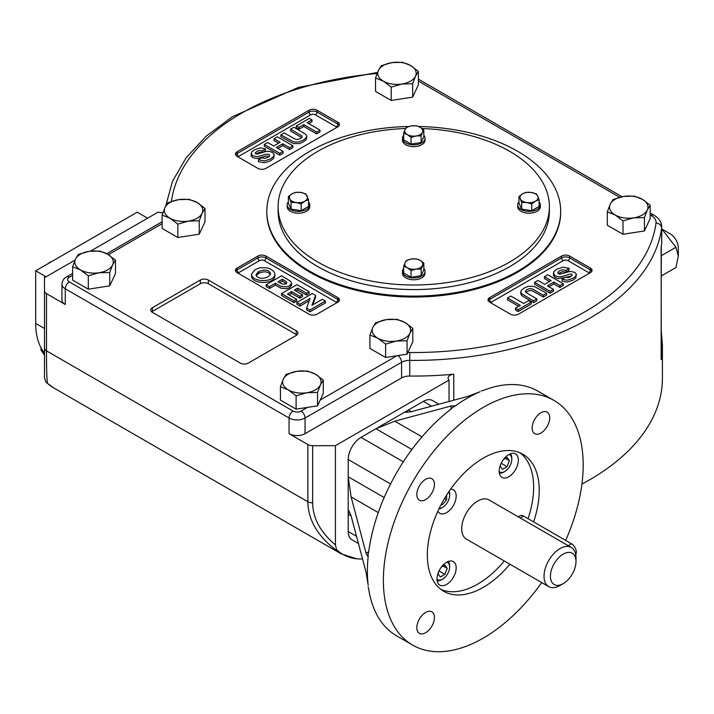 <?xml version="1.0" encoding="UTF-8"?>
<svg xmlns="http://www.w3.org/2000/svg" width="714" height="714" viewBox="0 0 714 714"><rect width="100%" height="100%" fill="white"/><g stroke="black" fill="none" stroke-linecap="round" stroke-linejoin="round"><path stroke-width="1.07" d="M46.124 382.133A6.783 5.489 -47.1 0 0 46.651 382.722A6.783 5.489 -47.1 0 0 47.463 383.32C46.821 379.375 46.49 368.549 46.481 350.851L46.481 293.624L65.269 304.476A11.299 6.524 180 0 1 61.957 299.862L61.957 284.19A11.299 6.524 180 0 0 65.269 288.804L65.269 304.476M90.544 251.132L158.115 212.112A6.783 3.918 180 0 1 158.41 212.201A6.783 3.918 0 0 0 162.97 212.593M46.481 293.624A6.783 3.918 180 0 1 44.491 290.857L44.491 277.032L45.08 277.371L75.095 260.048M453.774 374.19A6.783 3.918 0 0 0 448.08 378.054A6.783 3.918 0 0 0 448.892 379.91A6.783 3.918 0 0 1 449.044 380.08L335.419 445.679L312.652 445.679A6.783 3.918 180 0 1 307.859 444.536L289.063 433.684A11.299 6.524 180 0 0 305.048 433.684L401.58 377.956A11.299 6.524 180 0 1 409.747 376.046A248.668 143.568 180 0 0 453.774 374.19L453.774 400.197M449.044 380.08L449.044 401.482M499.184 471.213A13.566 7.827 -60 0 1 505.101 457.558A13.566 7.827 -60 0 1 515.553 453.925A13.566 7.827 -60 0 1 515.553 469.589A13.566 7.827 -60 0 1 501.987 477.416A13.566 7.827 -60 0 1 499.184 471.213M456.192 567.817A13.566 7.827 -60 0 1 450.275 581.464A13.566 7.827 -60 0 1 439.824 585.096A13.566 7.827 -60 0 1 439.824 569.433A13.566 7.827 -60 0 1 453.381 561.606A13.566 7.827 -60 0 1 456.192 567.817M425.633 499.613A12.433 7.176 120 0 0 433.755 488.653A12.433 7.176 120 0 0 431.854 478.692A12.433 7.176 120 0 0 419.421 485.868A12.433 7.176 120 0 0 419.421 500.228A12.433 7.176 120 0 0 425.633 499.613M438.869 404.231L432.381 400.483A18.082 10.442 120 0 0 423.34 401.384L360.998 437.379A18.082 10.442 120 0 0 348.209 459.521L348.209 476.782L351.101 496.908L366.068 553.225L367.567 556.179L368.112 554.135L368.192 556.17A141.292 81.575 120 0 0 368.192 585.293L366.068 572.235L351.101 515.927L349.057 510.921L348.209 514.25L348.209 531.511A18.082 10.442 120 0 0 351.957 539.793L358.437 543.533M532.135 427.972A12.433 7.176 120 0 0 534.715 433.666A12.433 7.176 120 0 0 547.147 426.481A12.433 7.176 120 0 0 547.147 412.13A12.433 7.176 120 0 0 537.562 415.459A12.433 7.176 120 0 0 532.135 427.972M565.675 540.409A141.292 81.575 120 0 0 553.93 400.384A141.292 81.575 120 0 0 483.28 407.382A141.292 81.575 120 0 0 390.977 531.885A141.292 81.575 120 0 0 412.638 645.099A141.292 81.575 120 0 0 541.712 582.579M533.608 521.898A79.12 45.678 120 0 0 522.844 454.22A79.12 45.678 120 0 0 483.28 458.138A79.12 45.678 120 0 0 431.595 527.86A79.12 45.678 120 0 0 443.724 591.263A79.12 45.678 120 0 0 509.894 564.212M434.424 617.512A12.433 7.176 120 0 0 431.854 611.818A12.433 7.176 120 0 0 419.421 619.002A12.433 7.176 120 0 0 419.421 633.354A12.433 7.176 120 0 0 428.998 630.025A12.433 7.176 120 0 0 434.424 617.512M411.291 411.683L408.39 410.014L405.927 412.415L411.291 411.683L467.536 396.484L479.906 391.79A141.292 81.575 120 0 0 467.295 398.153A141.292 81.575 120 0 0 454.684 406.355L452.89 407.31L454.381 405.811L451.069 405.989L451.069 409.051A141.292 81.575 120 0 0 368.719 551.69L368.112 554.135M421.983 436.87L394.824 421.189L375.939 428.748L411.898 449.499M394.824 421.189L451.069 405.989M384.159 497.542L348.209 476.782L348.209 514.25L351.101 515.927M560.008 585.498L563.203 583.65A18.082 10.442 -60 0 1 550.423 576.269A18.082 10.442 -60 0 1 563.203 554.118A18.082 10.442 -60 0 1 575.993 561.507A18.082 10.442 -60 0 1 563.203 583.65L560.008 585.498A22.607 13.048 -60 0 1 548.709 586.622A22.607 13.048 -60 0 1 548.709 560.517A22.607 13.048 -60 0 1 571.316 547.459A22.607 13.048 -60 0 1 575.993 557.812L575.993 561.507M452.89 407.31L451.069 409.051M368.112 586.765L368.719 589.166A141.292 81.575 120 0 0 396.654 635.871L412.638 645.099M553.93 400.384L537.945 391.156A141.292 81.575 120 0 0 483.521 390.317L481.147 390.986M575.698 554.448A6.783 3.918 -120 0 0 571.521 543.782L523.567 516.097A6.783 3.918 -120 0 0 520.176 515.758L518.293 516.847M571.316 547.459L488.992 499.934A22.607 13.048 120 0 0 477.684 501.058A22.607 13.048 120 0 0 462.922 520.979A22.607 13.048 120 0 0 466.385 539.088L548.709 586.622M51.131 261.886L50.524 262.234M41.153 348.075L40.876 349.762L44.491 355.188M40.876 349.762L42.885 350.922M44.491 353.091A79.12 45.678 -60 0 1 35.7 323.397L35.7 270.793L137.204 212.192L147.593 218.189M46.089 276.791L35.7 270.793M670.303 233.88A11.299 6.524 60 0 1 678.3 247.722L678.3 256.023L675.953 247.258L661.735 228.935L670.303 233.88M661.307 275.961L675.953 267.509L678.3 256.023M675.953 247.258L661.307 255.719M88.304 275.818L80.459 269.883A19.216 11.094 0 0 0 99.023 272.757A19.216 11.094 180 0 0 112.607 264.912L115.481 260.128L107.635 254.202A19.216 11.094 180 0 1 112.607 264.912L109.733 272.498L99.023 272.757L88.304 275.818L88.304 289.179L72.614 280.129L72.614 266.759L75.488 259.173L78.353 254.389L89.072 251.328A19.216 11.094 180 0 1 107.635 254.202L99.79 251.069L89.072 251.328A19.216 11.094 180 0 0 75.488 259.173A19.216 11.094 180 0 0 80.459 269.883L72.614 266.759M109.733 272.498L109.733 285.868L88.304 289.179M177.822 224.134L169.977 218.207A19.216 11.094 0 0 0 188.532 221.081A19.216 11.094 180 0 0 202.124 213.236L204.998 208.443L197.153 202.517A19.216 11.094 180 0 1 202.124 213.236L199.251 220.822L188.532 221.081L177.822 224.134L177.822 237.503L162.132 228.444L162.132 215.075L165.005 207.488L167.87 202.705L178.589 199.643A19.216 11.094 180 0 1 197.153 202.517L189.308 199.385L178.589 199.643A19.216 11.094 180 0 0 165.005 207.488A19.216 11.094 180 0 0 169.977 218.207L162.132 215.075M199.251 220.822L199.251 234.183L177.822 237.503M296.105 395.797L288.269 389.862A19.216 11.094 0 0 0 306.824 392.736A19.216 11.094 180 0 0 320.416 384.891L323.281 380.107L315.436 374.172A19.216 11.094 180 0 1 320.416 384.891L317.543 392.477L306.824 392.736L296.105 395.797L296.105 409.158L280.423 400.099L280.423 386.738L283.288 379.143L286.162 374.359L296.881 371.307A19.216 11.094 180 0 1 315.436 374.172L307.591 371.048L296.881 371.307A19.216 11.094 180 0 0 283.288 379.143A19.216 11.094 180 0 0 288.269 389.862L280.423 386.738M317.543 392.477L317.543 405.847L296.105 409.158M323.281 380.107L323.281 393.468L317.543 405.847M385.622 344.112L377.777 338.177A19.216 11.094 0 0 0 396.341 341.051A19.216 11.094 180 0 0 409.925 333.206L412.799 328.422L404.954 322.496A19.216 11.094 180 0 1 409.925 333.206L407.06 340.792L396.341 341.051L385.622 344.112L385.622 357.473L369.932 348.423L369.932 335.053L372.806 327.467L375.68 322.683L386.399 319.622A19.216 11.094 180 0 1 404.954 322.496L397.109 319.363L386.399 319.622A19.216 11.094 180 0 0 372.806 327.467A19.216 11.094 180 0 0 377.777 338.177L369.932 335.053M407.06 340.792L407.06 354.162L385.622 357.473M412.799 328.422L412.799 341.792L407.06 354.162M623.001 220.903L615.156 214.976A19.216 11.094 0 0 0 633.72 217.85A19.216 11.094 180 0 0 647.303 210.005L650.177 205.213L642.332 199.286A19.216 11.094 180 0 1 647.303 210.005L644.439 217.591L633.72 217.85L623.001 220.903L623.001 234.272L607.311 225.213L607.311 211.844L610.184 204.258L613.058 199.474L623.777 196.412A19.216 11.094 180 0 1 642.332 199.286L634.487 196.163L623.777 196.412A19.216 11.094 180 0 0 610.184 204.258A19.216 11.094 180 0 0 615.156 214.976L607.311 211.844M644.439 217.591L644.439 230.952L623.001 234.272M391.218 87.09L383.373 81.155A19.216 11.094 0 0 0 401.937 84.029L391.218 87.09L391.218 100.451L375.528 91.392L375.528 78.031L378.402 70.445A19.216 11.094 180 0 1 391.986 62.6A19.216 11.094 180 0 1 410.55 65.465A19.216 11.094 180 0 1 415.521 76.184A19.216 11.094 180 0 1 401.937 84.029L412.656 83.77L412.656 97.14L391.218 100.451M375.528 78.031L383.373 81.155A19.216 11.094 180 0 1 378.402 70.445L381.276 65.652L391.986 62.6L402.705 62.341L410.55 65.465L418.395 71.4L415.521 76.184L412.656 83.77M422.045 128.529A135.642 78.308 180 0 1 509.653 151.314A135.642 78.308 180 0 1 549.387 206.685A135.642 78.308 180 0 1 465.653 279.04A135.642 78.308 180 0 1 317.837 262.065A135.642 78.308 180 0 1 278.112 206.685A135.642 78.308 180 0 1 405.561 128.52M549.387 206.685L549.387 211.282A135.642 78.308 180 0 1 413.745 289.598A135.642 78.308 180 0 1 278.112 211.282L278.112 206.685M501.228 463.27L507.083 466.653L502.469 469.312L500.157 466.028L501.389 462.868M505.396 458.397L509.385 460.7L507.083 466.653M503.468 459.504L507.083 457.424L509.385 460.7M499.327 473.043A11.299 6.524 120 0 0 503.816 472.043L504.771 471.49A9.942 5.739 120 0 0 511.804 459.307A9.942 5.739 120 0 0 509.046 454.443M511.804 459.307L511.804 458.201A11.299 6.524 120 0 0 510.43 453.809M499.184 471.526A9.942 5.739 120 0 0 504.771 471.49M446.607 495.132L446.607 499.613L442.609 504.584L441.198 504.459M444.572 498.443L446.607 499.613M441.484 503.932L442.609 504.584M439.235 508.332A9.942 5.739 120 0 0 442.609 507.377L441.645 507.931A11.299 6.524 120 0 1 438.94 508.948M441.645 507.931L442.609 507.377A9.942 5.739 120 0 0 449.642 495.195L449.642 494.088A11.299 6.524 120 0 0 449.168 491.232M449.642 495.195A9.942 5.739 120 0 0 448.785 491.803M441.306 567.184L444.911 565.095L447.223 568.38L444.911 574.324L440.297 576.992L437.994 573.708L439.217 570.548M439.065 570.95L444.911 574.324M443.224 566.068L447.223 568.38M437.013 579.197A9.942 5.739 120 0 0 442.609 579.161A9.942 5.739 120 0 0 449.642 566.978L449.642 565.872A11.299 6.524 120 0 0 448.258 561.49M437.155 580.714A11.299 6.524 120 0 0 441.645 579.714L442.609 579.161M449.642 566.978A9.942 5.739 120 0 0 446.875 562.123M441.02 589.478A79.12 45.678 120 0 0 504.298 560.981M528.021 518.667A79.12 45.678 120 0 0 519.944 452.774M450.588 489.188A13.566 7.827 -60 0 1 453.381 489.822A13.566 7.827 -60 0 1 455.461 500.684A13.566 7.827 -60 0 1 446.607 512.643A13.566 7.827 -60 0 1 439.824 513.312A13.566 7.827 -60 0 1 437.878 511.206M539.124 201.91A11.299 6.524 180 0 1 540.346 204.864L540.346 206.685A11.299 6.524 180 0 1 529.038 213.218A11.299 6.524 180 0 1 517.739 206.685L517.739 204.864A11.299 6.524 180 0 1 518.953 201.91M308.537 201.91A11.299 6.524 180 0 1 309.76 204.864L309.76 206.685A11.299 6.524 180 0 1 298.452 213.218A11.299 6.524 180 0 1 287.153 206.685L287.153 204.864A11.299 6.524 180 0 1 288.367 201.91M423.83 268.482A11.299 6.524 180 0 1 425.053 271.427L425.053 273.248A11.299 6.524 180 0 1 413.745 279.781A11.299 6.524 180 0 1 402.446 273.248L402.446 271.427A11.299 6.524 180 0 1 403.66 268.482M423.83 135.348A11.299 6.524 180 0 1 425.053 138.302L425.053 140.123A11.299 6.524 180 0 1 413.745 146.647A11.299 6.524 180 0 1 402.446 140.123L402.446 138.302A11.299 6.524 180 0 1 403.66 135.348M540.346 204.864A11.299 6.524 180 0 1 529.038 211.389A11.299 6.524 180 0 1 517.739 204.864M418.654 126.494A146.941 84.832 180 0 1 560.686 211.282A146.941 84.832 180 0 1 517.65 271.275A146.941 84.832 180 0 1 357.518 289.661A146.941 84.832 180 0 1 266.804 211.282A146.941 84.832 180 0 1 408.738 126.494M661.307 347.923L661.128 247.106A248.668 143.568 0 0 0 661.664 243.67A22.607 13.048 180 0 0 661.735 242.653L661.735 226.972A22.607 13.048 180 0 1 661.664 227.98L661.664 243.67M309.76 204.864A11.299 6.524 180 0 1 306.449 209.479A11.299 6.524 180 0 1 294.132 210.889A11.299 6.524 180 0 1 287.153 204.864M425.053 271.427A11.299 6.524 180 0 1 413.745 277.951A11.299 6.524 180 0 1 402.446 271.427M425.053 138.302A11.299 6.524 180 0 1 418.074 144.326A11.299 6.524 180 0 1 405.757 142.916A11.299 6.524 180 0 1 402.446 138.302M539.124 199.715L539.124 206.417L531.743 210.684L521.657 209.122L518.953 203.303L518.953 196.591L522.648 193.806A9.041 5.221 180 0 1 531.377 192.45L536.419 193.896L537.776 196.145L539.124 199.715L535.438 201.187A9.041 5.221 0 0 0 537.776 196.145A9.041 5.221 180 0 0 531.377 192.45L526.334 192.334L522.648 193.806A9.041 5.221 180 0 0 520.301 198.849L518.953 196.591M308.537 199.715L305.842 193.896L300.799 192.45L295.757 192.334L292.062 193.806A9.041 5.221 180 0 1 300.799 192.45A9.041 5.221 180 0 1 307.19 196.145A9.041 5.221 180 0 1 304.851 201.187L308.537 199.715L308.537 206.417L301.156 210.684L291.071 209.122L288.367 203.303L288.367 196.591L292.062 193.806A9.041 5.221 0 0 0 289.723 198.849L288.367 196.591M421.126 268.982L423.83 263.163L423.83 269.865L421.126 275.684L411.041 277.246L403.66 272.98L403.66 266.277L405.017 262.707A9.041 5.221 180 0 1 411.407 259.012A9.041 5.221 180 0 1 420.144 260.369A9.041 5.221 180 0 1 422.483 265.412A9.041 5.221 180 0 1 416.083 269.098L411.041 270.544L407.355 267.75A9.041 5.221 0 0 0 416.083 269.098L421.126 268.982L421.126 275.684M423.83 130.028L422.483 132.286A9.041 5.221 180 0 0 420.144 127.244L423.83 130.028L423.83 136.74L421.126 142.559L411.041 144.121L403.66 139.855L403.66 133.152L405.017 129.582A9.041 5.221 180 0 1 411.407 125.887L416.449 125.771L420.144 127.244A9.041 5.221 0 0 0 411.407 125.887L406.364 127.333L405.017 129.582A9.041 5.221 180 0 0 407.355 134.625L411.041 137.418L411.041 144.121M335.419 445.679L335.419 544.952C320.461 532.26 312.875 518.248 312.652 502.897A6.783 3.918 180 0 1 307.859 501.755C308.153 519.622 317.266 535.518 335.196 549.441A6.783 5.489 -47.1 0 0 337.017 550.048A96.818 55.897 120 0 0 356.598 558.767A96.818 55.897 120 0 0 362.533 558.946M337.017 550.048A6.39 3.695 120 0 1 336.508 549.369L335.419 544.952M46.053 382.052A6.39 3.695 -60 0 1 45.776 381.731A6.39 3.695 -60 0 1 45.58 381.41L44.491 377.269L44.491 290.857M544.434 276.693L547.772 274.765L563.23 283.69L559.892 285.618L553.805 282.101L547.335 285.841L553.421 289.357L550.083 291.285L534.625 282.36L537.963 280.432L544.702 284.324L551.172 280.584L544.434 276.693L544.434 278.54L549.575 281.503M563.23 283.69L563.23 285.538L559.892 287.465L553.805 283.949L548.932 286.76M559.892 285.618L559.892 287.465M553.805 282.101L553.805 283.949M553.421 289.357L553.421 291.205L550.083 293.133L534.625 284.208L534.625 282.36M550.083 291.285L550.083 293.133M546.665 293.258L543.327 295.185L532.242 288.92L529.69 288.617L526.914 289.554L525.334 291.098L525.807 292.365L536.857 298.925L533.51 300.853L533.51 302.7L521.72 295.569L520.774 293.873L520.774 291.883L521.452 290.179L524.147 288.072L528.244 286.305L534.161 286.412L546.665 293.258L546.665 295.105L543.327 297.033L532.242 290.768L529.69 290.464L525.727 292.294M533.51 300.853L521.72 293.722L520.774 291.883M543.327 295.185L543.327 297.033M536.857 298.925L536.857 300.772L533.51 302.7M507.52 298.006L510.858 296.078L523.692 303.486L528.556 300.683L531.18 302.201L518.132 309.733L515.508 308.207L520.354 305.413L507.52 298.006L507.52 299.853L518.757 306.333M531.18 302.201L531.18 304.039L518.132 311.572L515.508 310.054L515.508 308.207M518.132 309.733L518.132 311.572M571.611 276.032L565.559 277.309M564.658 277.612L558.232 278.603L555.108 277.559L553.412 275.666L553.903 271.543L556.929 269.151L563.087 267.17L569.058 268.312L569.058 270.16L566.122 272.195L562.686 271.579L558.187 273.605M569.058 268.312L566.122 270.356L562.686 269.74L559.571 270.704L557.804 272.462L558.464 273.801L559.749 274.14L570.183 271.418L574.788 272.337L576.278 274.015L575.787 276.104L573.083 278.273L567.148 280.236L562.088 279.21L565.309 277.219L567.942 277.675L570.557 276.773L572.244 275.149L571.816 274.292L570.388 274.033L561.623 276.613L558.232 276.755L555.108 275.711L553.305 273.141M566.122 270.356L566.122 272.195M576.368 274.578L575.787 277.942L573.083 280.12L567.148 282.084L562.088 281.057L562.088 279.21M489.679 302.192A5.65 3.267 180 0 1 488.019 299.88A5.65 3.267 180 0 1 489.679 297.577L561.606 256.04A5.65 3.267 180 0 1 569.602 256.04L590.38 268.045A5.65 3.267 180 0 1 592.04 270.347A5.65 3.267 180 0 1 590.38 272.659L518.453 314.187A5.65 3.267 180 0 1 510.456 314.187L489.679 302.192M257.897 256.04A5.65 3.267 180 0 1 265.885 256.04L337.82 297.577A5.65 3.267 180 0 1 339.471 299.88A5.65 3.267 180 0 1 337.82 302.192L317.034 314.187A5.65 3.267 180 0 1 309.046 314.187L237.11 272.659A5.65 3.267 180 0 1 235.459 270.347A5.65 3.267 180 0 1 237.11 268.045L257.897 256.04L257.897 257.888A5.65 3.267 180 0 1 265.885 257.888L265.885 256.04M309.26 300.71L299.951 306.083L296.863 304.307L296.863 302.459L312.33 293.534L315.552 295.391L315.552 297.238L312.812 304.789M315.552 295.391L311.956 305.28L322.317 299.3L325.397 301.076L325.397 302.923L309.938 311.848L306.609 309.93L306.609 308.082L310.099 298.381L299.951 304.235L299.951 306.083M309.162 291.705L306.538 293.222L297.676 288.108L294.266 290.08L302.504 294.837L299.88 296.355L291.642 291.598L287.474 293.998L296.64 299.291L296.64 301.138L294.007 302.656L281.512 295.435L281.512 293.588L296.97 284.663L309.162 291.705L309.162 293.552L306.538 295.069L297.676 289.955L295.864 291M302.504 294.837L302.504 296.685L299.88 298.202L291.642 293.445L289.072 294.927M275.309 285.136L269.49 288.501L266.152 286.573L266.152 284.725L281.611 275.8L290.652 281.289L291.517 283.529L289.456 285.823L286.519 286.885L281.137 286.394L275.309 283.288L275.309 285.136L281.137 288.233L286.519 288.733L289.456 287.671L291.517 285.377L291.544 283.155M274.926 274.203L274.926 276.05C274.578 284.636 251.605 284.511 251.542 275.97L251.542 274.131L255.166 269.597L259.887 267.741L267.054 267.821C271.882 269.232 274.506 271.365 274.926 274.203C274.578 282.789 251.605 282.664 251.542 274.131M650.177 205.213L650.177 218.582L644.439 230.952M418.395 71.4L418.395 84.761L412.656 97.14M200.348 280.04L152.394 307.725A5.65 3.267 180 0 0 150.734 310.037A5.65 3.267 180 0 0 152.394 312.339L240.306 363.096A5.65 3.267 180 0 0 248.302 363.096L296.256 335.41A5.65 3.267 180 0 0 297.908 333.108A5.65 3.267 180 0 0 296.256 330.796L208.336 280.04A5.65 3.267 180 0 0 200.348 280.04L200.348 283.735L152.394 311.42L152.394 307.725M204.998 208.443L204.998 221.813L199.251 234.183M115.481 260.128L115.481 273.498L109.733 285.868M560.686 211.282L560.686 212.21A146.941 84.832 180 0 1 517.65 272.195A146.941 84.832 180 0 1 357.518 290.589A146.941 84.832 180 0 1 266.804 212.21L266.804 211.282M337.82 126.842L265.885 168.37A5.65 3.267 180 0 1 257.897 168.37L237.11 156.375A5.65 3.267 180 0 1 235.459 154.063A5.65 3.267 180 0 1 237.11 151.761L309.046 110.224A5.65 3.267 180 0 1 317.034 110.224L337.82 122.228A5.65 3.267 180 0 1 339.471 124.531A5.65 3.267 180 0 1 337.82 126.842M286.385 283.61L282.316 281.093L279.54 282.69M270.356 274.569C267.857 271.418 263.966 271.008 258.682 273.346L256.21 275.577M265.412 148.896L262.181 150.895L259.557 150.431L256.933 151.332L255.246 152.957L255.683 153.813L257.111 154.072L265.876 151.493L269.267 151.35L272.382 152.394L274.078 154.286L273.587 156.562L270.57 158.954L264.403 160.936L258.432 159.793L261.369 157.749L264.805 158.374L267.928 157.401L269.696 155.643L269.026 154.304L265.885 154.269L257.317 156.687L252.702 155.768L251.212 154.09L251.703 152.002L254.407 149.833L260.342 147.869L265.412 148.896L265.412 150.743L262.181 152.734M261.94 152.644L259.557 152.269L255.889 153.912M274.194 154.965L273.587 158.41L270.57 160.802L264.403 162.783L258.432 161.641L258.432 159.793M269.303 156.348L265.885 156.116L257.317 158.535L252.702 157.615L251.212 155.938L251.123 153.528M311.991 119.898L307.136 122.692L319.97 130.1L319.97 131.947L316.632 133.875L303.798 126.467L298.943 129.27L296.31 127.752L296.31 125.905L309.358 118.372L311.991 119.898L311.991 121.737L308.743 123.62M290.643 129.18L293.981 127.253L305.771 134.384L306.717 136.079L306.725 138.07L306.038 139.774L303.352 141.881L299.246 143.648L293.329 143.541L280.834 136.695L280.834 134.848L284.172 132.92L295.257 139.185L297.8 139.489L300.576 138.552L302.156 137.008L301.683 135.74L290.643 129.18L290.643 131.028L301.772 137.659M274.069 138.748L277.407 136.82L292.874 145.745L289.536 147.673L282.789 143.782L276.318 147.521L283.056 151.413L283.056 153.26L279.718 155.188L264.26 146.263L264.26 144.415L267.598 142.488L273.694 146.004L280.165 142.264L274.069 138.748L274.069 140.596L278.567 143.193M292.874 145.745L292.874 147.593L289.536 149.521L282.789 145.629L277.916 148.441M296.917 334.955A5.65 3.267 180 0 0 296.256 334.491L208.336 283.735L208.336 280.04M200.348 283.735A5.65 3.267 180 0 1 208.336 283.735M151.725 311.875A5.65 3.267 180 0 1 152.394 311.42M258.682 271.507L255.996 274.64C256.46 276.898 258.647 278.13 262.556 278.344C267.009 277.755 269.696 276.202 270.588 273.667C268.946 269.794 264.974 269.08 258.682 271.507L258.682 273.346M275.309 283.288L269.49 286.653L269.49 288.501M269.49 286.653L266.152 284.725M282.316 279.245L277.942 281.771L282.619 284.199L286.002 283.877L286.849 282.771L286.207 281.602L282.316 279.245L282.316 281.093M296.64 299.291L294.007 300.808L294.007 302.656M294.007 300.808L281.512 293.588M306.538 293.222L306.538 295.069M297.676 288.108L297.676 289.955M299.88 296.355L299.88 298.202M291.642 291.598L291.642 293.445M299.951 304.235L296.863 302.459M325.397 301.076L309.938 310.001L309.938 311.848M309.938 310.001L306.609 308.082M283.056 151.413L279.718 153.34L279.718 155.188M279.718 153.34L264.26 144.415M289.536 147.673L289.536 149.521M282.789 143.782L282.789 145.629M306.725 136.222L306.038 137.927L303.352 140.033L299.246 141.8L295.998 142.157L293.329 141.693L280.834 134.848M319.97 130.1L316.632 132.028L316.632 133.875M316.632 132.028L303.798 124.62L303.798 126.467M303.798 124.62L298.943 127.431L298.943 129.27M298.943 127.431L296.31 125.905M262.181 150.895L262.181 152.555M411.041 137.418L416.083 135.972L421.126 135.856L422.483 132.286A9.041 5.221 180 0 1 416.083 135.972A9.041 5.221 180 0 1 407.355 134.625L403.66 133.152M403.66 266.277L407.355 267.75A9.041 5.221 180 0 1 405.017 262.707L406.364 260.458L411.407 259.012L416.449 258.896L420.144 260.369L423.83 263.163M291.071 202.419L296.114 202.535L301.156 203.981L304.851 201.187A9.041 5.221 180 0 1 296.114 202.535A9.041 5.221 180 0 1 289.723 198.849L291.071 202.419L291.071 209.122M521.657 202.419L526.7 202.535L531.743 203.981L535.438 201.187A9.041 5.221 180 0 1 526.7 202.535A9.041 5.221 180 0 1 520.301 198.849L521.657 202.419L521.657 209.122M421.126 135.856L421.126 142.559M411.041 270.544L411.041 277.246M301.156 203.981L301.156 210.684M531.743 203.981L531.743 210.684M661.307 246.071L661.128 359.678A248.668 143.568 0 0 0 662.413 345.085L661.307 331.162M336.508 549.369A6.783 2.66 127 0 1 335.196 549.441A97.211 56.12 120 0 0 341.167 553.859L53.434 387.738A97.211 56.12 120 0 1 47.463 383.32A6.783 6.721 180 0 1 45.58 381.41M661.307 338.784L661.307 345.487M581.928 484.065A248.668 143.568 0 0 0 662.413 378.313L662.413 345.085M50.105 261.993L48.266 263.537M348.209 459.521L390.549 483.967M348.209 531.511L356.518 536.312M360.998 437.379L403.339 461.815M423.34 401.384L431.649 406.177M366.068 553.225L368.719 551.69M378.259 512.59L351.101 496.908M571.521 543.782L568.228 545.683M523.567 516.097L520.274 517.998M44.491 328.476L35.7 323.397M401.58 377.956L401.58 362.284L305.048 418.011L305.048 433.684M397.921 355.572A5.65 3.267 60 0 1 401.58 362.284A11.299 6.524 180 0 1 409.747 360.374L409.747 376.046M307.431 407.408L301.049 411.086A5.65 3.267 60 0 1 305.048 418.011A11.299 6.524 180 0 1 289.063 418.011L289.063 433.684M488.251 300.808A5.65 3.267 180 0 1 489.679 299.416L489.679 297.577M490.616 302.727A3.391 1.955 180 0 1 491.277 302.192A2.258 1.303 60 0 1 489.679 299.416L561.606 257.888A5.65 3.267 180 0 1 569.602 257.888L590.38 269.892A5.65 3.267 180 0 1 591.808 271.275M491.277 302.192L563.203 260.655A3.391 1.955 180 0 1 568.005 260.655L588.782 272.659A2.258 1.303 -60 0 0 590.38 269.892L590.38 268.045M568.005 260.655A2.258 1.303 -60 0 0 569.602 257.888L569.602 256.04M563.203 260.655A2.258 1.303 60 0 1 561.606 257.888L561.606 256.04M588.782 272.659A3.391 1.955 180 0 1 589.443 273.194M235.691 271.275A5.65 3.267 180 0 1 237.11 269.892L237.11 268.045M238.048 273.194A3.391 1.955 180 0 1 238.708 272.659L259.494 260.655A3.391 1.955 180 0 1 264.287 260.655A2.258 1.303 -60 0 0 265.885 257.888L337.82 299.416A5.65 3.267 180 0 1 339.239 300.808M264.287 260.655L336.223 302.192A2.258 1.303 -60 0 0 337.82 299.416L337.82 297.577M238.708 272.659A2.258 1.303 60 0 1 237.11 269.892L257.897 257.888A2.258 1.303 60 0 0 259.494 260.655M336.223 302.192A3.391 1.955 180 0 1 336.883 302.727M396.948 355.724L320.247 400.01M407.81 352.546A16.957 9.791 180 0 1 409.845 352.493L409.747 360.374A248.668 143.568 180 0 0 661.664 227.98A5.65 4.596 -172.3 0 0 656.032 223.116A243.019 140.301 180 0 1 409.845 352.493M650.177 214.887L651.114 215.432A16.957 9.791 180 0 1 656.032 223.116M418.395 81.075L619.663 197.269M171.449 201.393A243.019 140.301 180 0 1 377.117 73.506M108.421 254.666L162.132 223.66M301.049 411.086A5.65 3.267 180 0 1 293.061 411.086L69.267 281.887A5.65 3.267 180 0 1 69.267 277.273L72.614 275.336M69.267 277.273A5.65 3.267 -120 0 0 66.447 276.987L72.614 273.426M69.267 281.887A5.65 3.267 120 0 0 65.269 288.804L289.063 418.011A5.65 3.267 120 0 1 293.061 411.086M650.177 212.977L653.944 215.155A5.65 3.267 120 0 0 651.114 215.432M235.691 154.992A5.65 3.267 180 0 1 237.11 153.599L237.11 151.761M238.048 156.91A3.391 1.955 180 0 1 238.708 156.375A2.258 1.303 -120 0 1 237.11 153.599L309.046 112.071L309.046 110.224M238.708 156.375L310.644 114.838A2.258 1.303 60 0 1 309.046 112.071A5.65 3.267 180 0 1 317.034 112.071L317.034 110.224M310.644 114.838A3.391 1.955 180 0 1 315.436 114.838A2.258 1.303 120 0 0 317.034 112.071L337.82 124.075L337.82 122.228M315.436 114.838L336.223 126.842A3.391 1.955 180 0 1 336.883 127.378M336.223 126.842A2.258 1.303 120 0 0 337.82 124.075A5.65 3.267 180 0 1 339.239 125.459M296.256 334.491L296.256 330.796M44.491 348.075A6.783 3.918 0 0 0 46.481 350.851L307.859 501.755L307.859 444.536M312.652 502.897L312.652 445.679M106.761 253.711L162.132 221.751M66.447 276.987C63.778 278.371 62.288 280.772 61.957 284.19M377.554 72.409L298.488 87.385L232.273 116.81L206.337 136.044L186.211 157.687L172.511 181.213L165.755 205.962M418.395 79.156L622.028 196.725M653.944 215.155C659.022 218.207 661.619 222.143 661.735 226.972M45.776 381.731A6.783 6.783 0 0 0 46.651 382.722L53.434 387.738M356.598 558.767L341.167 553.859"/></g></svg>
